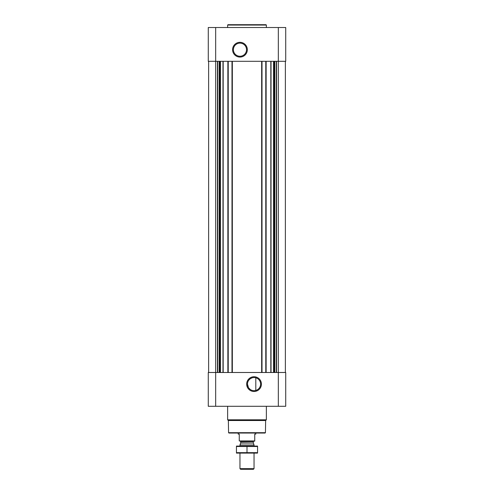 <?xml version="1.0" encoding="UTF-8"?>
<svg xmlns="http://www.w3.org/2000/svg" width="494" height="494" viewBox="0 0 494 494"><rect width="100%" height="100%" fill="white"/><g stroke="black" fill="none" stroke-linecap="round" stroke-linejoin="round"><path stroke-width="0.74" d="M254.04 377.552A6.558 6.558 0 0 1 259.721 387.389A6.558 6.558 0 0 1 248.359 387.389A6.558 6.558 0 0 1 254.04 377.552M250.328 389.519L248.828 388.093M248.414 387.481L247.482 384.128M248.803 380.164L250.273 378.744M250.297 378.725L252.008 377.879M255.799 390.427L255.799 377.793L255.799 390.427M215.668 27.516L215.668 61.312L285.723 61.312L285.723 27.516L208.277 27.516L208.277 61.312L215.668 61.312L215.668 372.495L208.277 372.495L208.277 406.29L215.668 406.29L215.668 372.495L285.723 372.495L285.723 406.29L215.668 406.29M208.629 61.312L208.629 372.495M254.04 376.737A7.379 7.379 0 0 1 260.431 387.802A7.379 7.379 0 0 1 247.655 387.802A7.379 7.379 0 0 1 254.04 376.737M285.371 61.312L285.371 372.495M265.778 61.312L265.778 372.495M262.011 61.312L262.011 372.495M231.989 61.312L231.989 372.495M228.222 61.312L228.222 372.495M239.961 42.317A7.379 7.379 0 0 1 246.345 53.383A7.379 7.379 0 0 1 233.569 53.383A7.379 7.379 0 0 1 239.961 42.317M265.432 432.688L228.568 432.688L228.92 433.04L265.08 433.04L265.432 432.688L265.642 420.524L266.359 419.807L266.359 406.29M228.568 432.688L228.358 420.524L265.642 420.524M228.358 420.524L227.641 419.807L266.359 419.807M227.641 419.807L227.641 406.29M227.641 27.516L227.641 25.052L266.359 25.052L266.359 27.516M227.641 25.052L227.993 24.7L266.007 24.7L266.359 25.052M239.961 43.132A6.558 6.558 0 0 1 245.642 52.975A6.558 6.558 0 0 1 234.28 52.975A6.558 6.558 0 0 1 239.961 43.132M254.743 440.938L239.257 440.938L254.743 441.136L254.743 434.096L255.799 434.096L255.799 433.04M239.257 440.938L239.257 434.096L238.201 434.096L238.201 433.04M254.04 468.652L239.961 468.652L240.609 469.3L253.391 469.3L254.04 468.652L254.04 453.109M239.961 446.07L239.961 445.001L254.04 445.001L254.04 446.07M239.961 468.652L239.961 453.109M240.17 441.136L240.702 441.667L240.702 442.877L239.961 445.001M236.441 453.097L257.559 453.097M257.559 452.658L236.441 452.658L236.441 446.514L257.559 446.514L257.559 452.658M247 452.658L247 446.514M236.441 446.076L257.559 446.076M223.177 61.312L223.177 372.495M227.87 61.312L227.87 372.495M232.341 61.312L232.341 372.495M261.659 61.312L261.659 372.495M266.13 61.312L266.13 372.495M270.823 61.312L270.823 372.495M276.529 61.312L276.529 372.495M278.332 27.516L278.332 406.29M217.471 61.312L217.471 372.495M276.282 61.312L276.282 372.495M274.757 61.312L274.757 372.495M274.516 61.312L274.516 372.495M274.293 61.312L274.293 372.495M273.553 61.312L273.553 372.495M271.021 61.312L271.021 372.495M222.979 61.312L222.979 372.495M220.448 61.312L220.448 372.495M219.707 61.312L219.707 372.495M219.484 61.312L219.484 372.495M219.243 61.312L219.243 372.495M217.718 61.312L217.718 372.495M240.664 443.056L253.336 443.056L254.04 445.001M240.702 442.877L253.336 443.056M240.702 441.667L253.299 441.667L253.83 441.136M253.299 442.877L253.299 441.667"/></g></svg>
